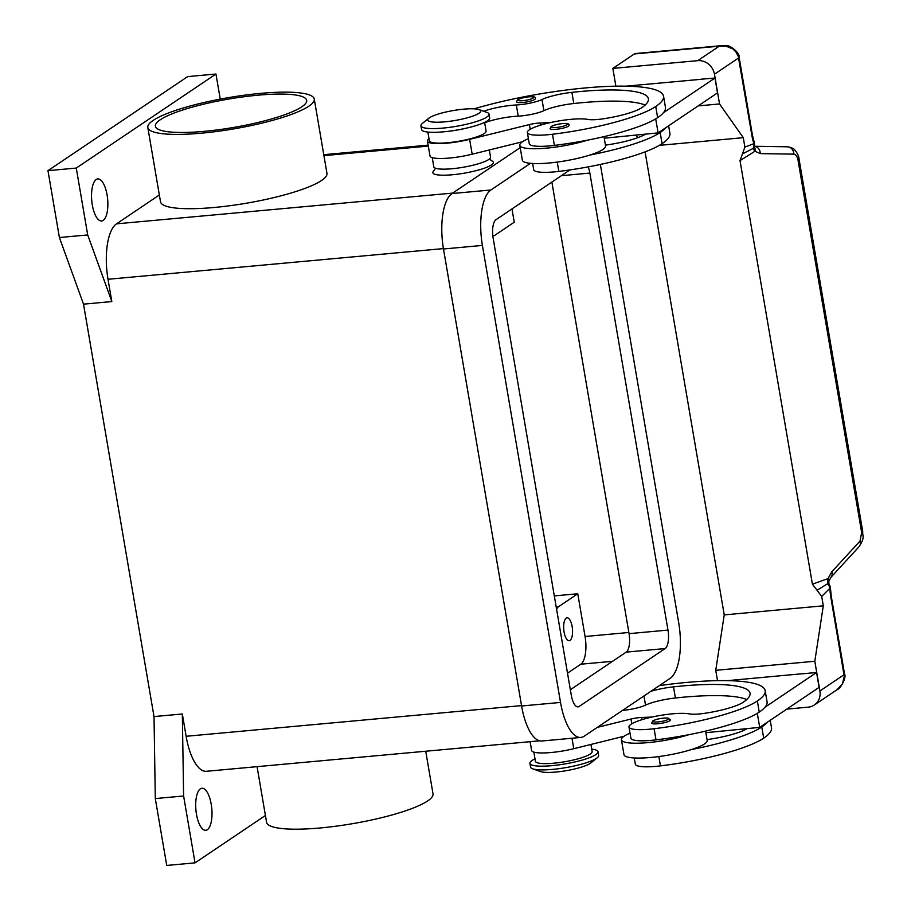 <?xml version="1.0" encoding="UTF-8"?>
<svg xmlns="http://www.w3.org/2000/svg" width="911" height="911" viewBox="0 0 911 911"><rect width="100%" height="100%" fill="white"/><g stroke="black" fill="none" stroke-linecap="round" stroke-linejoin="round"><path stroke-width="1.37" d="M588.176 166.884A15.35 5.796 -95.2 0 1 589.861 173.079L667.979 630.082A15.35 5.796 -95.2 0 1 665.144 648.564L579.18 706.435A15.35 5.796 -95.2 0 1 578.041 706.856A15.35 5.796 -95.2 0 1 571.277 695.195L493.158 238.192A15.35 5.796 -95.2 0 1 495.983 219.71L569.944 169.913M570.343 689.741L626.221 652.117A15.35 5.796 84.8 0 0 629.057 633.646L551.872 182.086M452.585 193.143A46.051 17.4 -95.2 0 1 452.653 193.098L520.204 147.616L451.981 193.542A46.051 17.4 84.8 0 0 443.486 248.988L521.604 705.991A46.051 17.4 84.8 0 0 541.92 740.996L580.842 737.432A46.051 17.4 -95.2 0 1 560.527 702.427L482.409 245.423A46.051 17.4 -95.2 0 1 490.904 189.989L530.487 163.331M600.36 164.447A46.051 17.4 -95.2 0 1 600.6 165.848L678.718 622.851A46.051 17.4 -95.2 0 1 670.223 678.285L584.27 736.156A46.051 17.4 -95.2 0 1 580.842 737.432M200.363 788.846A21.112 7.971 -95.2 0 1 201.935 788.266A21.112 7.971 -95.2 0 1 211.557 806.417A21.112 7.971 -95.2 0 1 207.344 829.716A21.112 7.971 -95.2 0 1 205.772 830.297A21.112 7.971 -95.2 0 1 196.15 812.145A21.112 7.971 -95.2 0 1 200.363 788.846M96.202 179.513A21.112 7.971 -95.2 0 1 97.773 178.92A21.112 7.971 -95.2 0 1 107.407 197.083A21.112 7.971 -95.2 0 1 103.194 220.382A21.112 7.971 -95.2 0 1 101.622 220.963A21.112 7.971 -95.2 0 1 91.988 202.811A21.112 7.971 -95.2 0 1 96.202 179.513M566.198 618.125A11.513 4.35 -95.2 0 1 567.063 617.806A11.513 4.35 -95.2 0 1 572.313 627.702A11.513 4.35 -95.2 0 1 570.013 640.41A11.513 4.35 -95.2 0 1 569.159 640.729A11.513 4.35 -95.2 0 1 563.909 630.833A11.513 4.35 -95.2 0 1 566.198 618.125M260.58 93.377A84.427 15.851 170.3 0 1 314.261 99.048A84.427 15.851 170.3 0 1 201.49 133.177A84.427 15.851 170.3 0 1 147.821 127.506A84.427 15.851 170.3 0 1 260.58 93.377M314.261 99.048L326.958 173.363A84.427 15.851 170.3 0 1 214.187 207.48A84.427 15.851 170.3 0 1 160.518 201.809L147.821 127.506M425.733 751.233L433.021 793.845A84.427 15.851 170.3 0 1 320.251 827.962A84.427 15.851 170.3 0 1 266.581 822.291L257.073 766.652M160.268 119.751A76.752 14.405 170.3 0 1 243.499 96.817A76.752 14.405 170.3 0 1 306.688 100.347A76.752 14.405 170.3 0 1 301.803 106.803A76.752 14.405 170.3 0 1 218.583 129.738A76.752 14.405 170.3 0 1 155.382 126.208A76.752 14.405 170.3 0 1 160.268 119.751M489.298 159.083L492.635 161.361A30.701 5.762 170.3 0 1 483.001 168.66A30.701 5.762 170.3 0 1 452.368 174.753A30.701 5.762 170.3 0 1 433.226 171.507L435.617 168.262M428.853 118.214L422.374 123.441A34.538 6.479 -9.7 0 0 420.939 125.786A34.538 6.479 -9.7 0 0 442.905 128.098A34.538 6.479 -9.7 0 0 489.036 114.148A34.538 6.479 -9.7 0 0 486.907 112.406L479.061 109.627A26.863 5.045 -9.7 0 0 463.631 109.172A26.863 5.045 -9.7 0 0 428.853 118.214A26.863 5.045 -9.7 0 0 444.83 121.835A26.863 5.045 -9.7 0 0 472.9 116.061A26.863 5.045 -9.7 0 0 479.061 109.627M420.939 125.786L421.577 129.499A34.538 6.479 -9.7 0 0 443.532 131.822A34.538 6.479 -9.7 0 0 489.674 117.861L489.036 114.148M483.661 111.267A26.863 5.045 170.3 0 1 516.332 104.981A19.188 3.598 -9.7 0 0 541.999 99.515A26.863 5.045 170.3 0 1 571.88 92.364A107.452 20.179 170.3 0 1 648.416 98.764A107.452 20.179 170.3 0 1 641.583 107.805A38.376 7.208 170.3 0 1 602.877 118.863A19.188 3.598 170.3 0 1 587.857 119.421A32.625 6.126 -9.7 0 0 566.54 119.819A32.625 6.126 -9.7 0 0 527.355 132.528A32.625 6.126 -9.7 0 0 552.487 134.247A90.77 17.047 -9.7 0 0 655.726 106.507A122.803 23.06 -9.7 0 0 663.55 96.179A122.803 23.06 -9.7 0 0 597.263 86.989A122.803 23.06 -9.7 0 0 474.073 108.853M427.863 132.061L429.354 140.795A28.788 5.409 -9.7 0 0 433.351 142.765A28.788 5.409 -9.7 0 0 465.703 139.884A28.788 5.409 -9.7 0 0 486.087 131.093L484.595 122.359M432.224 157.626L433.795 166.793A28.788 5.409 -9.7 0 0 437.792 168.774A28.788 5.409 -9.7 0 0 470.156 165.893A28.788 5.409 -9.7 0 0 490.539 157.102L489.321 149.973M527.355 132.528L529.257 143.676A32.625 6.126 -9.7 0 0 554.389 145.396A90.77 17.047 -9.7 0 0 587.39 140.18A42.213 7.926 170.3 0 1 546.646 148.129A42.213 7.926 170.3 0 1 519.805 145.293L522.345 160.154A42.213 7.926 -9.7 0 0 549.185 162.989A42.213 7.926 -9.7 0 0 589.929 155.041A90.77 17.047 -9.7 0 0 660.179 132.516A122.803 23.06 -9.7 0 0 665.975 127.586L717.504 92.888L714.964 78.027L663.436 112.725A122.803 23.06 -9.7 0 0 665.451 107.316L663.55 96.179M603.982 136.639L605.564 145.931A42.213 7.926 170.3 0 1 589.929 155.041M556.154 129.294A9.6 1.799 170.3 0 1 550.05 128.645L551.223 126.435C558.705 123.179 570.559 122.199 568.965 125.411A9.6 1.799 170.3 0 1 568.362 126.219A9.6 1.799 170.3 0 1 556.154 129.294M522.538 102.51A9.6 1.799 170.3 0 1 516.435 101.873L517.607 99.663C525.1 96.395 536.943 95.427 535.349 98.639A9.6 1.799 170.3 0 1 534.746 99.447A9.6 1.799 170.3 0 1 522.538 102.51M534.996 758.852A34.538 6.479 -9.7 0 0 529.929 763.361L530.566 767.073A34.538 6.479 -9.7 0 0 532.684 768.804A34.538 6.479 -9.7 0 0 552.521 769.396A34.538 6.479 -9.7 0 0 597.229 757.77A34.538 6.479 -9.7 0 0 598.652 755.435L598.015 751.723A34.538 6.479 -9.7 0 0 591.74 749.161M532.684 768.804L540.542 771.583A26.863 5.045 -9.7 0 0 555.972 772.038A26.863 5.045 -9.7 0 0 590.738 763.008L597.229 757.77M529.929 763.361A34.538 6.479 -9.7 0 0 551.884 765.673A34.538 6.479 -9.7 0 0 598.015 751.723M634.261 757.975L635.32 764.158A32.625 6.126 -9.7 0 0 660.452 765.878A90.77 17.047 -9.7 0 0 763.703 738.138A122.803 23.06 -9.7 0 0 771.515 727.798L770.228 720.282M533.846 752.099L535.406 761.277A28.788 5.409 -9.7 0 0 539.414 763.247A28.788 5.409 -9.7 0 0 571.766 760.366A28.788 5.409 -9.7 0 0 592.15 751.575L590.932 744.446M650.887 691.301A26.863 5.045 170.3 0 1 673.502 686.848A107.452 20.179 170.3 0 1 750.038 693.237A107.452 20.179 170.3 0 1 743.194 702.279A38.376 7.208 170.3 0 1 704.488 713.336A19.188 3.598 170.3 0 1 689.479 713.905A32.625 6.126 -9.7 0 0 668.15 714.292A32.625 6.126 -9.7 0 0 628.977 727.001L630.879 738.149A32.625 6.126 -9.7 0 0 656.011 739.869A90.77 17.047 -9.7 0 0 689.001 734.653A90.77 17.047 -9.7 0 0 759.25 712.129A122.803 23.06 -9.7 0 0 765.046 707.198L816.575 672.5L802.568 673.787M628.977 727.001A32.625 6.126 -9.7 0 0 654.098 728.72A90.77 17.047 -9.7 0 0 757.348 700.98A122.803 23.06 -9.7 0 0 765.172 690.652A122.803 23.06 -9.7 0 0 659.291 685.641M630.025 733.196A42.213 7.926 -9.7 0 0 621.416 739.766A42.213 7.926 -9.7 0 0 648.256 742.602A42.213 7.926 -9.7 0 0 689.001 734.653M705.592 731.112L707.187 740.404A42.213 7.926 170.3 0 1 691.54 749.514A42.213 7.926 170.3 0 1 650.796 757.462A42.213 7.926 170.3 0 1 623.967 754.627L621.416 739.766M670.587 719.895A9.6 1.799 170.3 0 1 669.972 720.692A9.6 1.799 170.3 0 1 657.765 723.767A9.6 1.799 170.3 0 1 651.672 723.118L652.834 720.908C656.421 718.995 661.477 718.05 667.991 718.05L670.587 719.895M722.081 45.607L719.257 46.188L725.896 46.131L732.66 48.83L735.872 51.802L738.252 56.3L751.928 135.716A23.026 8.7 84.8 0 0 753.932 143.631A7.675 7.072 69.5 0 1 752.998 148.516L754.934 151.272L760.343 153.606L793.868 154.141C795.861 154.414 797.239 156.339 797.979 159.926L861.658 532.48A7.675 1.446 -9.7 0 0 862.728 531.512L799.038 158.958A7.675 1.446 170.3 0 1 797.979 159.926M615.882 86.181L612.852 68.416L697.769 60.65A15.35 13.916 56 0 1 708.519 64.089A15.35 13.916 56 0 1 714.463 74.224L719.542 103.945L743.285 137.675L744.891 147.104L742.454 153.891L752.998 148.516A7.675 4.885 -156.9 0 0 753.249 148.277A7.675 4.885 -156.9 0 0 753.909 147.309A7.675 4.885 -156.9 0 1 753.909 147.309A7.675 7.675 0 0 0 754.103 141.74A7.675 3.929 -19.3 0 1 753.932 143.631L744.891 147.104M861.658 532.48L860.007 541.077L831.823 571.778L827.985 578.633L827.416 583.871A7.675 6.776 44.9 0 1 829.932 588.244A23.026 8.7 84.8 0 0 830.775 596.944L844.246 676.395L842.424 683.888L836.913 689.798C840.91 688.716 846.718 676.941 844.543 674.072A7.675 1.446 -9.7 0 1 844.064 674.709L819.889 690.993A15.35 13.916 56 0 1 817.543 701.88A15.35 13.916 56 0 1 814.309 705.012A15.35 13.916 56 0 1 808.273 707.141L786.831 709.111M829.033 584.372L828.737 581.469A7.675 3.929 19 0 0 827.985 578.633L812.418 584.179L817.053 590.26L827.416 583.871A7.675 2.699 -36.2 0 1 827.7 583.86A7.675 2.699 -36.2 0 1 829.044 584.361A7.675 7.675 0 0 1 830.525 588.711A7.675 1.253 178.7 0 0 829.932 588.244L821.699 596.409L823.305 605.826L814.81 661.261L819.889 690.993M793.868 154.141A7.675 6.502 90.9 0 0 791.682 148.698A7.675 6.502 90.9 0 0 787.491 146.796L754.274 146.261A7.675 6.502 90.9 0 1 758.157 148.163A7.675 6.502 90.9 0 1 760.343 153.606M831.823 571.778A7.675 5.773 42.6 0 1 831.413 576.72A7.675 5.773 42.6 0 1 830.991 577.267A7.675 5.773 42.6 0 1 830.969 577.289A7.675 5.773 42.6 0 1 830.912 577.358M799.027 158.901A7.675 1.446 170.3 0 1 799.038 158.947C798.958 156.453 797.615 153.56 795.007 150.258C793.902 148.584 791.408 147.434 787.491 146.808M830.991 577.267L828.737 581.469A7.675 3.929 19 0 1 828.703 581.56M754.183 146.58A7.675 5.785 131.5 0 1 754.934 151.272L740.017 160.621L812.418 584.179M817.053 590.26L821.699 596.409M740.017 160.621L742.454 153.891M659.348 145.361L743.285 137.675M645.079 151.864L724.234 614.891L823.305 605.826M724.234 614.891L715.739 670.325L717.504 680.654M637.814 137.652L636.003 135.079M612.852 68.416L634.341 53.954L719.257 46.188L697.769 60.65M721.831 45.63L635.479 53.533A15.35 5.796 84.8 0 0 634.341 53.954M698.179 105.904L719.542 103.945M700.958 79.314L625.903 86.169M700.946 79.234L714.964 78.027M622.509 710.409A19.188 3.598 -9.7 0 0 645.523 705.137A26.863 5.045 170.3 0 1 675.404 697.997A107.452 20.179 170.3 0 1 746.747 699.534M597.309 727.377L631.004 719.041A11.513 2.164 170.3 0 1 641.663 717.469L651.957 717.059M757.314 713.359L759.717 727.365L705.866 732.695M624.035 736.259L573.782 748.694A30.701 5.762 170.3 0 1 531.614 750.448L530.111 741.679M816.575 672.5L819.114 687.361L759.717 727.365M802.557 673.707L727.513 680.654M765.046 707.198A122.803 23.06 -9.7 0 0 767.073 701.8L765.172 690.652M622.042 736.76A26.863 5.045 170.3 0 1 623.488 736.657M747.145 728.606A38.376 7.208 170.3 0 1 708.94 739.345A19.188 3.598 170.3 0 1 707.05 739.607M691.54 749.514A90.77 17.047 -9.7 0 0 761.79 726.989A122.803 23.06 -9.7 0 0 767.586 722.059M484.663 122.757A26.863 5.045 170.3 0 1 518.234 116.13A19.188 3.598 -9.7 0 0 543.901 110.664A26.863 5.045 170.3 0 1 573.793 103.512A107.452 20.179 170.3 0 1 645.125 105.061M550.335 122.586L540.052 122.996A11.513 2.164 -9.7 0 0 529.393 124.568L469.632 139.349A30.701 5.762 170.3 0 1 427.453 141.114A30.701 5.762 170.3 0 1 429.013 138.814M665.975 127.586L658.095 132.892L655.704 118.874M604.255 138.221L645.523 134.133A38.376 7.208 170.3 0 1 607.318 144.872A19.188 3.598 170.3 0 1 605.428 145.134M658.095 132.892L645.523 134.133M427.453 141.114L430.003 155.975A30.701 5.762 -9.7 0 0 472.171 154.21L522.424 141.786M587.39 140.18A90.77 17.047 -9.7 0 0 657.64 117.656A122.803 23.06 -9.7 0 0 663.436 112.725M519.805 145.293A42.213 7.926 170.3 0 1 528.414 138.711M532.65 163.49L533.709 169.685A32.625 6.126 -9.7 0 0 558.83 171.405A90.77 17.047 -9.7 0 0 662.081 143.665A122.803 23.06 -9.7 0 0 669.904 133.325L668.617 125.809M520.42 142.275A26.863 5.045 170.3 0 1 521.866 142.184M447.54 131.4A28.788 5.409 -9.7 0 0 465.817 128.28M556.621 609.47A11.513 4.35 -95.2 0 1 558.295 606.874L577.768 593.767L585.067 636.493A23.026 8.7 -95.2 0 1 580.819 664.21L567.507 673.172M492.771 235.368A11.513 4.35 84.8 0 0 493.921 235.653A11.513 4.35 84.8 0 0 494.775 235.334L514.26 222.216L511.982 208.938M554.298 595.908L577.768 593.767M539.631 740.814L206.444 771.287A46.051 17.4 -95.2 0 1 186.129 736.282L182.325 713.985L183.612 795.986L195.034 862.865L265.42 815.482M195.034 862.865L166.736 865.45L155.303 798.571L154.016 716.581L83.516 304.16L111.825 301.564L108.01 279.278A46.051 17.4 -95.2 0 1 116.517 223.844L159.357 194.988M111.825 301.564L87.707 234.947L76.273 168.068L215.953 74.019L220.246 99.117M155.303 798.571L183.612 795.986M154.016 716.581L182.325 713.985M83.516 304.16L59.397 237.532L87.707 234.947M59.397 237.532L47.964 170.653L76.273 168.068M47.964 170.653L187.655 76.604L215.953 74.019M715.739 670.325L814.81 661.261M579.18 706.435L576.845 706.651M665.144 648.564L626.221 652.117M667.979 630.082L629.057 633.646M589.861 173.079L561.37 175.686M560.527 702.427L521.604 705.991M490.904 189.989L451.981 193.542M482.409 245.423L443.486 248.988M556.439 127.449A8.062 1.515 -9.7 0 0 566.688 124.864A8.062 1.515 -9.7 0 0 562.076 123.645A8.062 1.515 -9.7 0 0 551.827 126.219A8.062 1.515 -9.7 0 0 556.439 127.449M522.823 100.665A8.062 1.515 -9.7 0 0 533.072 98.092A8.062 1.515 -9.7 0 0 528.46 96.873A8.062 1.515 -9.7 0 0 518.211 99.447A8.062 1.515 -9.7 0 0 522.823 100.665M660.452 765.878L658.858 756.551M656.011 739.869L654.098 728.72M668.298 719.337A8.062 1.515 -9.7 0 0 663.698 718.119A8.062 1.515 -9.7 0 0 653.438 720.703A8.062 1.515 -9.7 0 0 658.049 721.922A8.062 1.515 -9.7 0 0 668.298 719.337M860.007 541.077A7.675 5.773 42.6 0 1 859.597 546.031A7.675 5.773 42.6 0 1 859.187 546.566A7.675 5.773 42.6 0 1 859.153 546.6L830.969 577.289M830.775 596.944A7.675 1.446 -9.7 0 0 831.265 596.295L844.554 674.06M754.103 141.74L752.418 135.067A7.675 1.446 170.3 0 1 751.928 135.716M739.106 57.234A7.675 1.446 170.3 0 1 739.128 57.302A7.675 1.446 170.3 0 1 738.639 57.94L714.463 74.224M641.663 717.469L642.039 719.656M631.004 719.041L631.813 723.778M571.994 738.24L573.782 748.694M645.523 705.137L643.952 695.97M675.404 697.997L673.502 686.848M759.25 712.129L757.348 700.98M763.703 738.138L761.79 726.989M540.417 125.183L540.052 122.996M530.202 129.294L529.393 124.568M472.171 154.21L469.632 139.349M557.236 162.078L558.83 171.405M660.179 132.516L662.081 143.665M516.332 104.981L518.234 116.13M541.999 99.515L543.901 110.664M571.88 92.364L573.793 103.512M552.487 134.247L554.389 145.396M655.726 106.507L657.64 117.656M558.295 606.874L556.211 607.068M612.579 661.306L580.819 664.21M628.852 632.485L585.067 636.493M186.129 736.282L521.536 705.604M108.01 279.278L443.429 248.601M116.517 223.844L452.653 193.098M323.929 155.633L428.307 146.09M831.265 596.295L830.525 588.711M859.175 546.554C865.245 536.909 862.375 536.898 862.717 531.5M752.418 135.067L739.128 57.302C740.153 52.747 729.176 44.491 726.124 45.709L721.774 45.641M836.993 689.741L814.309 705.012M493.921 235.653L492.817 235.755M323.769 154.688L428.147 145.145"/></g></svg>
